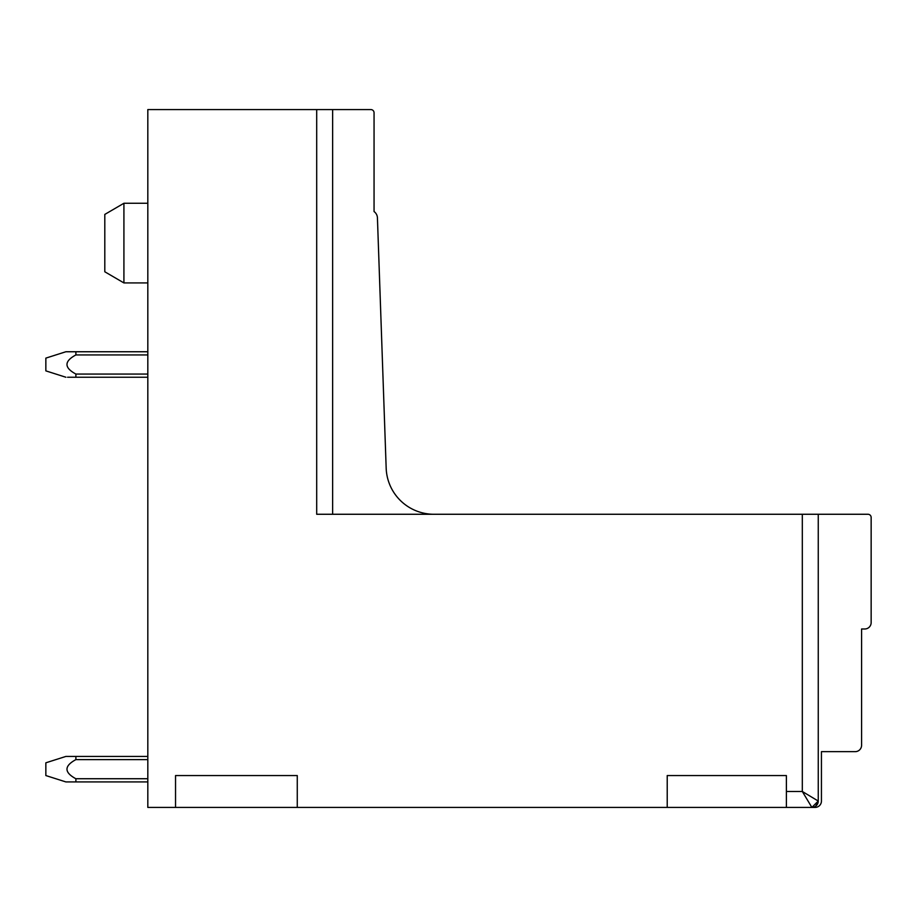 <?xml version="1.0" encoding="UTF-8"?>
<svg xmlns="http://www.w3.org/2000/svg" width="917" height="917" viewBox="0 0 917 917"><rect width="100%" height="100%" fill="white"/><g stroke="black" fill="none" stroke-linecap="round" stroke-linejoin="round"><path stroke-width="1.38" d="M104.802 268.257L104.802 271.776L123.921 282.929L123.921 203.265L104.802 214.418L104.802 268.257M815.786 806.077L818.251 801.045A6.373 6.373 0 0 1 811.877 807.418L802.318 791.486L802.318 514.265L316.697 514.265L316.697 109.581L147.82 109.581L147.82 807.418L786.385 807.418L786.385 775.553L667.221 775.553L667.221 807.418L667.221 775.553M786.385 807.418L815.064 807.418A6.373 6.373 0 0 0 821.437 801.045L821.437 751.653L855.217 751.653A6.373 6.373 0 0 0 861.59 745.28L861.59 628.982L864.777 628.982A6.373 6.373 0 0 0 871.15 622.609L871.15 517.452A3.187 3.187 0 0 0 867.963 514.265L802.318 514.265M175.537 775.553L175.537 807.418L175.537 775.553L297.268 775.553L297.268 807.418M433.936 514.265A47.799 47.799 0 0 1 386.172 468.14L377.426 217.833A8.081 8.081 0 0 0 374.056 211.552L374.056 112.768A3.187 3.187 0 0 0 370.869 109.581L316.697 109.581L332.63 109.581L332.63 514.265M147.82 109.581L157.575 109.581M166.94 109.581L313.511 109.581M806.352 798.203L809.963 804.22M817.517 804.026A6.373 6.373 0 0 1 814.858 806.685M786.385 791.486L802.318 791.486L818.251 801.045L818.251 514.265M67.571 377.242L147.82 377.242L75.893 377.242L147.82 377.242L75.893 377.242L75.893 374.056L147.82 374.056M75.893 374.056C64.018 367.694 64.018 361.321 75.893 354.936L147.82 354.936M45.85 370.617L45.85 358.387M147.82 351.75L75.893 351.75L75.893 354.936M75.893 351.75L65.875 351.75L45.85 358.123M147.82 781.926L75.893 781.926L75.893 778.728L147.82 778.728M75.859 778.728C64.018 772.366 64.03 765.993 75.893 759.62L147.82 759.62M147.82 756.433L75.893 756.433L75.893 759.62M45.85 775.301L45.85 763.07M75.893 756.433L65.875 756.433L45.85 762.806M75.859 781.926L65.875 781.926L45.85 775.553M147.82 282.929L123.921 282.929M147.82 203.265L123.921 203.265M811.877 807.418L818.251 801.045M45.85 370.869L65.875 377.242"/></g></svg>
